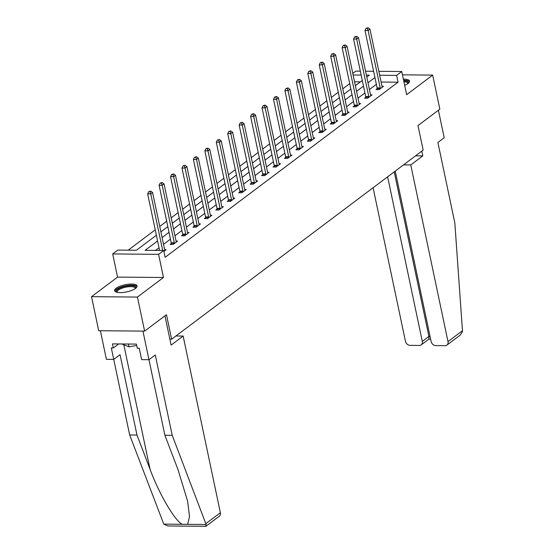 <?xml version="1.0" encoding="UTF-8"?>
<svg xmlns="http://www.w3.org/2000/svg" width="554" height="554" viewBox="0 0 554 554"><rect width="100%" height="100%" fill="white"/><g stroke="black" fill="none" stroke-linecap="round" stroke-linejoin="round"><path stroke-width="0.83" d="M404.669 85.358A11.461 3.67 -11.9 0 0 408.021 83.536A11.461 3.67 -11.9 0 0 409.558 81.085A11.461 3.67 -11.9 0 0 403.36 79.16M116.174 288.239A11.461 3.67 -11.9 0 0 114.636 290.684A11.461 3.67 -11.9 0 0 123.251 292.45A11.461 3.67 -11.9 0 0 135.529 288.405A11.461 3.67 -11.9 0 0 137.067 285.954A11.461 3.67 -11.9 0 0 128.452 284.188A11.461 3.67 -11.9 0 0 116.174 288.239M352.78 73.426L355.848 71.127L360.335 71.161M378.846 71.321L401.754 71.521L406.636 94.679L432.667 75.102L439.841 109.159L417.986 125.585L423.159 150.106L171.636 339.207L166.47 314.686L144.615 331.119L98.709 330.724L91.535 296.667L137.44 297.062L163.472 277.492L158.589 254.334L112.684 253.94L117.815 250.083L136.429 250.242L156.38 235.242M163.472 277.492L117.566 277.097L91.535 296.667M117.566 277.097L112.684 253.94M349.712 83.626L342.781 88.841M338.272 92.227L331.34 97.442M326.832 100.828L319.9 106.036M315.392 109.429L308.46 114.636M303.952 118.03L297.02 123.237M292.512 126.631L285.58 131.838M281.079 135.231L274.14 140.439M269.639 143.825L262.7 149.04M258.199 152.426L251.267 157.641M246.759 161.027L239.827 166.242M235.318 169.628L228.387 174.842M223.878 178.229L216.946 183.443M212.438 186.83L205.506 192.044M200.998 195.43L194.066 200.645M189.558 204.031L182.626 209.246M178.118 212.632L171.186 217.847M166.678 221.233L159.746 226.447M155.245 229.834L128.196 250.173M432.667 75.102L402.453 74.845M144.615 331.119L137.44 297.062M169.877 339.193L171.636 339.207M360.384 81.867L354.553 81.812M157.585 240.942L145.113 250.318L163.721 250.477L165.161 257.285L398.056 82.193L381.104 82.04M376.367 84.34L369.435 89.554M364.927 92.94L357.995 98.155M353.487 101.541L346.555 106.756M342.047 110.142L335.115 115.357M330.606 118.743L323.674 123.957M319.173 127.344L312.234 132.558M307.733 135.945L300.794 141.159M296.293 144.546L289.361 149.76M284.853 153.146L277.921 158.361M273.413 161.747L266.481 166.962M261.973 170.348L255.041 175.563M250.533 178.949L243.601 184.163M239.093 187.55L232.161 192.764M227.652 196.151L220.721 201.358M216.212 204.751L209.28 209.959M204.772 213.352L197.84 218.56M193.339 221.953L186.4 227.161M181.899 230.554L174.96 235.762M170.459 239.148L163.52 244.362M159.019 247.749L155.487 250.408M163.915 251.384L166.138 249.709L164.649 249.702M171.262 243.497L170.078 244.39L173.173 244.418L177.578 241.108L176.089 241.101M182.702 234.896L181.511 235.789L184.614 235.817L189.018 232.507L187.529 232.5M194.142 226.295L192.951 227.188L196.054 227.216L200.458 223.913L198.969 223.899M205.582 217.701L204.391 218.588L207.494 218.615L211.898 215.312L210.402 215.298M217.023 209.1L215.831 209.987L218.934 210.014L223.331 206.711L221.842 206.697M228.456 200.5L227.272 201.393L230.374 201.414L234.771 198.11L233.282 198.097M239.896 191.899L238.712 192.792L241.814 192.813L246.211 189.51L244.723 189.496M251.336 183.298L250.152 184.191L253.254 184.212L257.652 180.909L256.163 180.895M262.776 174.697L261.592 175.59L264.694 175.618L269.092 172.308L267.603 172.294M274.216 166.096L273.032 166.989L276.134 167.017L280.532 163.707L279.043 163.693M285.656 157.495L284.472 158.389L287.574 158.416L291.972 155.106L290.483 155.092M297.096 148.894L295.912 149.788L299.008 149.815L303.412 146.505L301.923 146.491M308.536 140.294L307.345 141.187L310.448 141.215L314.852 137.904L313.363 137.891M319.977 131.693L318.785 132.586L321.888 132.614L326.292 129.304L324.803 129.29M331.417 123.092L330.226 123.985L333.328 124.013L337.732 120.703L336.236 120.689M342.857 114.491L341.666 115.384L344.768 115.412L349.165 112.102L347.677 112.088M354.297 105.89L353.106 106.783L356.208 106.811L360.606 103.501L359.117 103.487M365.73 97.289L364.546 98.183L367.648 98.21L372.046 94.9L370.557 94.886M377.17 88.688L375.986 89.582L379.088 89.61L383.486 86.299L381.997 86.292M401.754 71.521L396.622 75.379L379.67 75.233M398.056 82.193L396.622 75.379M163.721 250.477L158.589 254.334M365.571 71.21L373.618 71.279M366.796 77.041L369.324 75.143L366.395 75.115M361.16 75.074L353.113 75.005M160.889 231.849L167.82 226.641M172.329 223.248L179.261 218.041M183.769 214.654L190.701 209.44M195.202 206.053L202.141 200.839M206.642 197.453L213.581 192.238M218.082 188.852L225.021 183.637M229.522 180.251L236.454 175.036M240.962 171.65L247.894 166.435M252.402 163.049L259.334 157.835M263.843 154.448L270.774 149.234M275.283 145.847L282.215 140.633M286.723 137.247L293.655 132.032M298.163 128.646L305.095 123.431M309.603 120.045L316.535 114.83M321.036 111.444L327.975 106.23M332.476 102.843L339.415 97.629M343.916 94.242L350.855 89.035M355.356 85.641L362.288 80.434M374.933 77.532L368.001 82.747M363.493 86.133L356.561 91.348M352.053 94.734L345.121 99.949M340.613 103.335L333.681 108.542M329.173 111.936L322.241 117.143M317.733 120.537L310.801 125.744M306.293 129.137L299.361 134.345M294.853 137.738L287.921 142.946M283.419 146.332L276.481 151.547M271.979 154.933L265.041 160.148M260.539 163.534L253.607 168.748M249.099 172.135L242.167 177.349M237.659 180.736L230.727 185.95M226.219 189.336L219.287 194.551M214.779 197.937L207.847 203.152M203.339 206.538L196.407 211.753M191.899 215.139L184.967 220.353M180.459 223.74L173.527 228.954M169.018 232.341L162.087 237.555M162.689 250.47L150.757 193.865L152.592 192.487L164.704 249.965A1.468 0.789 90.5 0 0 164.863 250.436L164.947 250.602M159.587 250.443L147.655 193.838L150.757 193.865L150.002 191.67L150.736 191.123L148.763 191.663L150.002 191.67M148.763 191.663L147.655 193.838M152.592 192.487L150.736 191.123M117.032 292.304A9.917 3.179 168.1 0 1 116.354 291.21A9.917 3.179 168.1 0 1 126.18 286.148A9.917 3.179 168.1 0 1 135.806 287.609A9.917 3.179 168.1 0 1 135.529 288.405M135.204 288.634A9.183 2.943 -11.9 0 0 135.231 288.426A9.183 2.943 -11.9 0 0 135.211 288.198A9.183 2.943 -11.9 0 0 125.966 287.138A9.183 2.943 -11.9 0 0 117.219 291.757A9.183 2.943 -11.9 0 0 117.24 291.986A9.183 2.943 -11.9 0 0 117.42 292.387M137.032 286.612A11.392 3.649 -11.9 0 0 125.329 285.836A11.392 3.649 -11.9 0 0 114.934 291.266M121.866 343.972L129.013 346.852L136.672 345.433M128.417 344.027L129.013 346.852M403.714 80.822A9.917 3.179 168.1 0 1 408.305 82.74A9.917 3.179 168.1 0 1 408.021 83.536M407.696 83.772A9.183 2.943 -11.9 0 0 407.723 83.557A9.183 2.943 -11.9 0 0 407.709 83.329A9.183 2.943 -11.9 0 0 403.921 81.791M409.524 81.743A11.392 3.649 -11.9 0 0 403.596 80.275M129.657 434.966L113.729 359.401L120.038 354.664L136.977 435.029L129.657 434.966L163.79 524.132L167.883 525.975L205.818 526.3L206.13 524.493L172.211 435.333L164.891 435.271L148.964 359.705L141.651 359.643L139.234 348.203L137.254 348.182L136.388 344.096L112.441 343.889L113.307 347.981L118.667 343.944M136.977 435.029L150.065 469.328C158.977 493.69 174.995 521.037 182.259 524.292L187.661 524.333L189.523 516.577L187.605 501.176L177.979 469.57L164.891 435.271M113.307 347.981L111.319 347.96L113.729 359.401L106.41 359.338L100.385 330.738L142.939 331.105L148.971 359.705L155.272 354.969L172.211 435.333M164.953 315.828L171.117 345.107L183.145 336.063L220.374 512.734A4.411 3.442 53.1 0 1 219.301 516.224L205.963 526.252M183.145 336.063L175.895 336.001M462.465 330.724L462.438 331.798L460.256 335.066L446.919 345.094A4.411 3.442 -126.9 0 0 447.992 341.603L462.465 330.724L454.827 222.853L437.889 142.489L444.197 137.745L438.401 110.246M373.091 187.744L405.438 341.236A4.411 3.442 -126.9 0 0 410.022 345.357L419.447 345.44A4.411 3.442 -126.9 0 0 421.234 344.872A4.411 3.442 -126.9 0 0 422.307 341.382L428.907 336.423L428.907 339.11L421.234 344.872M387.627 176.816L422.307 341.382M395.224 171.11L431.116 341.458A4.411 3.442 -126.9 0 0 435.7 345.578L445.132 345.661A4.411 3.442 -126.9 0 0 446.919 345.094M403.513 164.87L410.763 164.933L447.992 341.603M415.542 155.833L422.785 155.896L410.763 164.933M421.788 151.138L422.785 155.896M394.226 171.851L428.907 336.423L430.056 336.43M174.365 243.525L174.365 243.296A1.468 0.789 90.5 0 0 174.309 242.749L162.197 185.265L164.032 183.886L176.144 241.364A1.468 0.789 90.5 0 0 176.304 241.835L176.387 242.001M171.255 244.404L171.262 243.268A1.468 0.789 90.5 0 0 171.207 242.721L159.095 185.237L162.197 185.265L161.443 183.069L162.177 182.522L160.203 183.062L161.443 183.069M160.203 183.062L159.095 185.237M164.032 183.886L162.177 182.522M185.805 234.924L185.805 234.695A1.468 0.789 90.5 0 0 185.749 234.148L173.637 176.664L175.473 175.286L187.584 232.77A1.468 0.789 90.5 0 0 187.744 233.234L187.827 233.4M182.695 235.803L182.702 234.667A1.468 0.789 90.5 0 0 182.647 234.12L170.535 176.636L173.637 176.664L172.883 174.468L173.617 173.921L171.643 174.462L172.883 174.468M171.643 174.462L170.535 176.636M175.473 175.286L173.617 173.921M197.245 226.323L197.245 226.094A1.468 0.789 90.5 0 0 197.189 225.547L185.078 168.063L186.913 166.685L199.024 224.169A1.468 0.789 90.5 0 0 199.184 224.633L199.267 224.799M194.135 227.202L194.142 226.067A1.468 0.789 90.5 0 0 194.087 225.52L181.975 168.035L185.078 168.063L184.323 165.868L185.057 165.321L183.083 165.861L184.323 165.868M183.083 165.861L181.975 168.035M186.913 166.685L185.057 165.321M208.685 217.722L208.685 217.493A1.468 0.789 90.5 0 0 208.629 216.946L196.518 159.462L198.346 158.084L210.465 215.568A1.468 0.789 90.5 0 0 210.624 216.032L210.707 216.198M205.576 218.601L205.582 217.466A1.468 0.789 90.5 0 0 205.527 216.919L193.415 159.434L196.518 159.462L195.763 157.267L196.497 156.72L194.523 157.26L195.763 157.267M194.523 157.26L193.415 159.434M198.346 158.084L196.497 156.72M220.118 209.121L220.125 208.893A1.468 0.789 90.5 0 0 220.07 208.346L207.958 150.861L209.786 149.483L221.905 206.967A1.468 0.789 90.5 0 0 222.064 207.431L222.147 207.605M217.016 210.001L217.023 208.865A1.468 0.789 90.5 0 0 216.967 208.318L204.855 150.833L207.958 150.861L207.203 148.666L207.937 148.119L205.963 148.659L207.203 148.666M205.963 148.659L204.855 150.833M209.786 149.483L207.937 148.119M231.558 200.527L231.565 200.292A1.468 0.789 90.5 0 0 231.51 199.745L219.398 142.26L221.226 140.882L233.338 198.367A1.468 0.789 90.5 0 0 233.504 198.831L233.587 199.004M228.456 201.4L228.463 200.264A1.468 0.789 90.5 0 0 228.407 199.717L216.295 142.233L219.398 142.26L218.643 140.065L219.377 139.518L217.403 140.058L218.643 140.065M217.403 140.058L216.295 142.233M221.226 140.882L219.377 139.518M242.998 191.926L242.998 191.691A1.468 0.789 90.5 0 0 242.95 191.144L230.831 133.659L232.666 132.281L244.778 189.766A1.468 0.789 90.5 0 0 244.944 190.23L245.027 190.403M239.896 192.799L239.903 191.663A1.468 0.789 90.5 0 0 239.847 191.116L227.736 133.632L230.831 133.659L230.083 131.471L230.81 130.917L228.837 131.457L230.083 131.471M228.837 131.457L227.736 133.632M232.666 132.281L230.81 130.917M254.438 183.326L254.438 183.09A1.468 0.789 90.5 0 0 254.39 182.543L242.271 125.059L244.106 123.68L256.218 181.165A1.468 0.789 90.5 0 0 256.377 181.636L256.467 181.802M251.336 184.198L251.336 183.062A1.468 0.789 90.5 0 0 251.287 182.515L239.169 125.031L242.271 125.059L241.523 122.87L242.25 122.316L240.277 122.856L241.523 122.87M240.277 122.856L239.169 125.031M244.106 123.68L242.25 122.316M265.878 174.725L265.878 174.489A1.468 0.789 90.5 0 0 265.823 173.942L253.711 116.458L255.546 115.08L267.658 172.564A1.468 0.789 90.5 0 0 267.817 173.035L267.907 173.201M262.776 175.597L262.776 174.462A1.468 0.789 90.5 0 0 262.728 173.914L250.609 116.43L253.711 116.458L252.956 114.269L253.69 113.715L251.717 114.256L252.956 114.269M251.717 114.256L250.609 116.43M255.546 115.08L253.69 113.715M277.319 166.124L277.319 165.888A1.468 0.789 90.5 0 0 277.263 165.341L265.151 107.857L266.986 106.479L279.098 163.963A1.468 0.789 90.5 0 0 279.258 164.434L279.348 164.6M274.209 166.996L274.216 165.861A1.468 0.789 90.5 0 0 274.161 165.314L262.049 107.829L265.151 107.857L264.397 105.669L265.131 105.115L263.157 105.655L264.397 105.669M263.157 105.655L262.049 107.829M266.986 106.479L265.131 105.115M288.759 157.523L288.759 157.288A1.468 0.789 90.5 0 0 288.703 156.74L276.591 99.256L278.427 97.878L290.538 155.362A1.468 0.789 90.5 0 0 290.698 155.833L290.781 155.999M285.649 158.396L285.656 157.26A1.468 0.789 90.5 0 0 285.601 156.713L273.489 99.228L276.591 99.256L275.837 97.068L276.571 96.514L274.597 97.054L275.837 97.068M274.597 97.054L273.489 99.228M278.427 97.878L276.571 96.514M300.199 148.922L300.199 148.687A1.468 0.789 90.5 0 0 300.143 148.14L288.032 90.655L289.867 89.277L301.978 146.762A1.468 0.789 90.5 0 0 302.138 147.232L302.221 147.399M297.089 149.795L297.096 148.659A1.468 0.789 90.5 0 0 297.041 148.112L284.929 90.634L288.032 90.655L287.277 88.467L288.011 87.913L286.037 88.453L287.277 88.467M286.037 88.453L284.929 90.634M289.867 89.277L288.011 87.913M311.639 140.321L311.639 140.086A1.468 0.789 90.5 0 0 311.583 139.539L299.472 82.054L301.307 80.676L313.419 138.161A1.468 0.789 90.5 0 0 313.578 138.632L313.661 138.798M308.53 141.194L308.536 140.058A1.468 0.789 90.5 0 0 308.481 139.511L296.369 82.034L299.472 82.054L298.717 79.866L299.451 79.312L297.477 79.852L298.717 79.866M297.477 79.852L296.369 82.034M301.307 80.676L299.451 79.312M323.079 131.72L323.079 131.485A1.468 0.789 90.5 0 0 323.024 130.938L310.912 73.453L312.747 72.075L324.859 129.56A1.468 0.789 90.5 0 0 325.018 130.031L325.101 130.197M319.97 132.593L319.977 131.457A1.468 0.789 90.5 0 0 319.921 130.91L307.809 73.433L310.912 73.453L310.157 71.265L310.891 70.711L308.917 71.251L310.157 71.265M308.917 71.251L307.809 73.433M312.747 72.075L310.891 70.711M334.519 123.12L334.519 122.884A1.468 0.789 90.5 0 0 334.464 122.337L322.352 64.86L324.18 63.475L336.299 120.959A1.468 0.789 90.5 0 0 336.458 121.43L336.541 121.596M331.41 123.992L331.417 122.863A1.468 0.789 90.5 0 0 331.361 122.309L319.249 64.832L322.352 64.86L321.597 62.664L322.331 62.11L320.357 62.65L321.597 62.664M320.357 62.65L319.249 64.832M324.18 63.475L322.331 62.11M345.959 114.519L345.959 114.283A1.468 0.789 90.5 0 0 345.904 113.736L333.792 56.259L335.62 54.881L347.739 112.358A1.468 0.789 90.5 0 0 347.898 112.829L347.981 112.995M342.85 115.391L342.857 114.263A1.468 0.789 90.5 0 0 342.801 113.708L330.69 56.231L333.792 56.259L333.037 54.063L333.771 53.509L331.798 54.05L333.037 54.063M331.798 54.05L330.69 56.231M335.62 54.881L333.771 53.509M357.392 105.918L357.399 105.689A1.468 0.789 90.5 0 0 357.344 105.135L345.232 47.658L347.06 46.28L359.179 103.757A1.468 0.789 90.5 0 0 359.338 104.228L359.421 104.394M354.29 106.797L354.297 105.662A1.468 0.789 90.5 0 0 354.241 105.108L342.13 47.63L345.232 47.658L344.477 45.463L345.211 44.909L343.238 45.456L344.477 45.463M343.238 45.456L342.13 47.63M347.06 46.28L345.211 44.909M368.832 97.317L368.839 97.088A1.468 0.789 90.5 0 0 368.784 96.535L356.665 39.057L358.5 37.679L370.612 95.156A1.468 0.789 90.5 0 0 370.778 95.627L370.861 95.794M365.73 98.197L365.737 97.061A1.468 0.789 90.5 0 0 365.682 96.514L353.57 39.029L356.665 39.057L355.917 36.862L356.651 36.308L354.671 36.855L355.917 36.862M354.671 36.855L353.57 39.029M358.5 37.679L356.651 36.308M380.273 88.716L380.273 88.488A1.468 0.789 90.5 0 0 380.224 87.934L368.105 30.456L369.94 29.078L382.052 86.556A1.468 0.789 90.5 0 0 382.212 87.026L382.302 87.193M377.17 89.596L377.177 88.46A1.468 0.789 90.5 0 0 377.122 87.913L365.003 30.428L368.105 30.456L367.357 28.261L368.085 27.714L366.111 28.254L367.357 28.261M366.111 28.254L365.003 30.428M369.94 29.078L368.085 27.714M163.79 524.132L182.259 524.292M187.661 524.333L206.13 524.493M205.901 523.613L220.374 512.734M123.812 344.754L150.065 469.328M174.365 243.296L171.262 243.268M174.309 242.749L171.207 242.721M185.805 234.695L182.702 234.667M185.749 234.148L182.647 234.12M197.245 226.094L194.142 226.067M197.189 225.547L194.087 225.52M208.685 217.493L205.582 217.466M208.629 216.946L205.527 216.919M220.125 208.893L217.023 208.865M220.07 208.346L216.967 208.318M231.565 200.292L228.463 200.264M231.51 199.745L228.407 199.717M242.998 191.691L239.903 191.663M242.95 191.144L239.847 191.116M254.438 183.09L251.336 183.062M254.39 182.543L251.287 182.515M265.878 174.489L262.776 174.462M265.823 173.942L262.728 173.914M277.319 165.888L274.216 165.861M277.263 165.341L274.161 165.314M288.759 157.288L285.656 157.26M288.703 156.74L285.601 156.713M300.199 148.687L297.096 148.659M300.143 148.14L297.041 148.112M311.639 140.086L308.536 140.058M311.583 139.539L308.481 139.511M323.079 131.485L319.977 131.457M323.024 130.938L319.921 130.91M334.519 122.884L331.417 122.863M334.464 122.337L331.361 122.309M345.959 114.283L342.857 114.263M345.904 113.736L342.801 113.708M357.399 105.689L354.297 105.662M357.344 105.135L354.241 105.108M368.839 97.088L365.737 97.061M368.784 96.535L365.682 96.514M380.273 88.488L377.177 88.46M380.224 87.934L377.122 87.913M430.638 339.173L428.844 339.159"/></g></svg>
